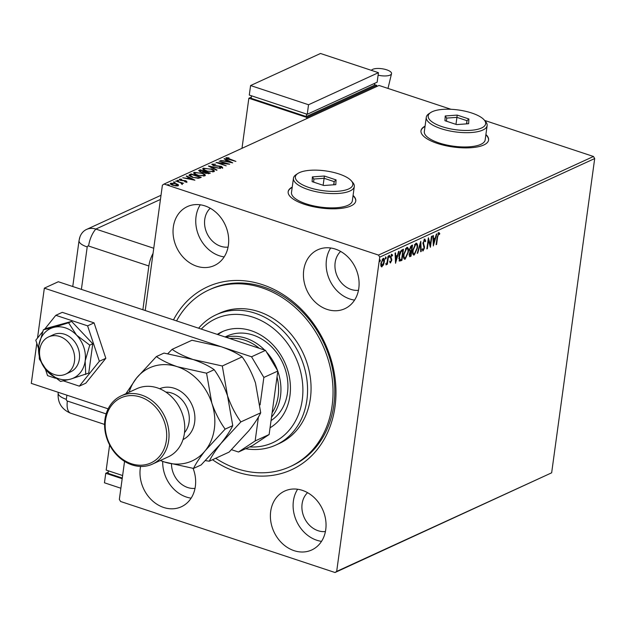 <?xml version="1.0" encoding="UTF-8"?>
<svg xmlns="http://www.w3.org/2000/svg" width="626" height="626" viewBox="0 0 626 626"><rect width="100%" height="100%" fill="white"/><g stroke="black" fill="none" stroke-linecap="round" stroke-linejoin="round"><path stroke-width="0.94" d="M173.48 319.878A100.653 83.141 65.4 0 1 262.364 284.642A100.653 83.141 65.4 0 1 335.027 406.603A100.653 83.141 65.4 0 1 236.714 471.934A100.653 83.141 65.4 0 1 212.511 459.719M290.081 466.667L291.826 465.869A97.233 80.324 -114.6 0 0 333.462 374.246A97.233 80.324 -114.6 0 0 263.679 287.013A97.233 80.324 -114.6 0 0 210.751 289.102L208.998 289.901A97.233 80.324 65.4 0 1 309.58 323.079A97.233 80.324 65.4 0 1 321.138 438.114A97.233 80.324 65.4 0 1 290.081 466.667A97.233 80.324 65.4 0 1 215.688 458.263M425.062 126.162A34.117 11.722 7.8 0 0 420.993 130.764A34.117 11.722 7.8 0 0 437.316 143.409A34.117 11.722 7.8 0 0 488.593 140.028A34.117 11.722 7.8 0 0 485.909 134.504M488.57 140.185A34.117 11.722 7.8 0 0 485.862 134.817M292.24 187.088A34.117 11.722 7.8 0 0 288.163 191.689A34.117 11.722 7.8 0 0 304.486 204.334A34.117 11.722 7.8 0 0 355.771 200.954A34.117 11.722 7.8 0 0 353.08 195.422M355.74 201.11A34.117 11.722 7.8 0 0 353.041 195.742M140.576 466.456A32.411 26.777 -114.6 0 0 163.683 507.475A32.411 26.777 -114.6 0 0 181.329 506.778A32.411 26.777 -114.6 0 0 193.09 468.365M162.713 461.409A32.411 26.777 -114.6 0 0 186.407 497.052A32.411 26.777 -114.6 0 0 191.126 498.163M327.132 309.416A32.411 26.777 -114.6 0 0 344.777 308.72A32.411 26.777 -114.6 0 0 358.659 278.179A32.411 26.777 -114.6 0 0 335.395 249.101A32.411 26.777 -114.6 0 0 317.75 249.797A32.411 26.777 -114.6 0 0 303.868 280.338A32.411 26.777 -114.6 0 0 327.132 309.416M330.677 247.99A32.411 26.777 -114.6 0 0 349.856 298.993A32.411 26.777 -114.6 0 0 354.574 300.097M196.736 266.222A32.411 26.777 -114.6 0 0 214.374 265.526A32.411 26.777 -114.6 0 0 228.255 234.985A32.411 26.777 -114.6 0 0 204.999 205.907A32.411 26.777 -114.6 0 0 187.354 206.603A32.411 26.777 -114.6 0 0 173.472 237.144A32.411 26.777 -114.6 0 0 196.736 266.222M200.273 204.796A32.411 26.777 -114.6 0 0 219.452 255.799A32.411 26.777 -114.6 0 0 224.178 256.91M294.087 550.669A32.411 26.777 -114.6 0 0 311.732 549.972A32.411 26.777 -114.6 0 0 325.606 519.431A32.411 26.777 -114.6 0 0 302.35 490.354A32.411 26.777 -114.6 0 0 284.705 491.05A32.411 26.777 -114.6 0 0 270.823 521.591A32.411 26.777 -114.6 0 0 294.087 550.669M297.624 489.242A32.411 26.777 -114.6 0 0 316.803 540.246A32.411 26.777 -114.6 0 0 321.529 541.357M307.593 492.685A22.176 18.318 -114.6 0 0 302.82 513.711A22.176 18.318 -114.6 0 0 318.11 530.723A22.176 18.318 -114.6 0 0 325.418 531.552M210.242 208.239A22.176 18.318 -114.6 0 0 205.469 229.265A22.176 18.318 -114.6 0 0 220.759 246.276A22.176 18.318 -114.6 0 0 228.067 247.106M340.646 251.433A22.176 18.318 -114.6 0 0 335.865 272.459A22.176 18.318 -114.6 0 0 351.155 289.47A22.176 18.318 -114.6 0 0 358.471 290.3M171.493 464.085A22.176 18.318 -114.6 0 0 187.714 487.529A22.176 18.318 -114.6 0 0 195.022 488.358M382.384 265.667L381.43 266.629L382.009 266.825L380.921 266.066L380.858 263.389L383.159 258.421C384.254 258.366 384.638 259.493 384.309 261.809L383.456 264.892L381.492 266.879M383.159 258.421L383.683 258.358M388.472 256.112L387.361 264.235L386.891 264.446L387.056 263.256L386.054 264.962L387.173 261.879L388.003 256.331L388.472 256.112M390.123 262.717L390.601 262.881L389.849 262.137L390.225 261.316L390.71 261.895L391.313 260.596L390.522 257.239L391.837 254.438L392.651 255.095L392.283 255.971L391.751 255.408L391 256.981L391.79 260.338L390.35 262.904M390.225 261.316L390.71 261.895L390.076 262.662M392.283 255.971L391.133 255.236M402.033 249.891L403.449 249.242L401.931 260.353L399.599 261.042L398.942 256.386C399.31 253.209 400.343 251.049 402.033 249.891M410.539 255.338L409.584 256.386L410.163 256.574L409.13 254.469L410.022 251.848L409.451 249.445L411.321 245.635L412.55 245.071L411.024 256.183L409.514 256.691M420.782 241.292L421.22 251.503L420.711 251.738L420.375 243.991L417.73 253.107L417.221 253.342L420.782 241.292M431.447 236.401L431.917 236.182L430.398 247.293L428.474 240.415L427.339 248.702L426.869 248.913L428.387 237.802L430.312 244.664L431.447 236.401M438.803 232.762L439.781 233.514L439.429 234.476L438.646 233.897L437.605 237.066L436.588 244.453L436.119 244.672L437.151 237.168L439.186 232.731M438.936 233.921L437.918 233.811M451.017 109.3L379.035 85.457L164.067 184.052L378.503 255.079L593.471 156.484L594.7 158.55L551.655 472.81L335.02 572.516L120.583 501.489L119.347 499.423L124.558 461.378M594.7 158.55L379.732 257.145L336.678 571.413L551.655 472.81M433.38 245.932L432.856 235.752L433.372 235.517L433.513 238.796L435.227 238.005L436.345 234.155L436.862 233.921L433.294 245.901M424.702 239.226L425.743 241.026L425.281 241.769L424.577 240.353L423.466 242.63L424.514 247.833L423.066 250.924L422.143 249.586L422.605 248.733L423.231 249.782L424.037 248.092L422.996 242.825L425.077 239.187M424.389 240.29L423.771 240.321M423.325 249.727L422.746 250.956M422.245 249.398L423.231 249.782M415.132 253.217L413.731 254.751L414.31 254.939C412.784 255.001 412.26 253.42 412.73 250.197L415.875 243.279C417.37 243.248 417.894 244.813 417.44 247.99L414.31 254.939L413.598 255.025M415.875 243.279L416.564 243.201M406.039 257.396L404.631 258.921L405.21 259.117C403.684 259.172 403.16 257.591 403.629 254.367L406.775 247.45C408.277 247.419 408.801 248.984 408.34 252.161L405.21 259.117L404.498 259.195M406.775 247.45L407.471 247.372M395.577 263.264L395.061 253.092L395.569 252.857L395.71 256.128L397.432 255.345L398.543 251.495L399.059 251.261L395.499 263.241M389.012 255.275L389.857 256.214L389.333 257.317L389.591 255.471M389.129 257.247L389.067 256.574M385.405 256.934L386.25 257.865L385.726 258.976L385.984 257.122M385.522 258.906L385.459 258.225M379.52 259.626L380.365 260.565L379.849 261.668L380.099 259.821M379.638 261.605L379.583 260.925M145.224 310.527L162.4 185.163L164.067 184.052M177.62 184.936L178.3 185.398L178.387 184.764L178.347 185.75L175.859 185.922L172.768 185.265C170.648 184.568 169.951 183.887 170.671 183.207L176.219 183.676L178.387 184.764L178.347 185.75M170.272 183.606L170.671 183.207L170.585 183.841L171.391 183.637M181.524 183.809L180.632 182.722L175.671 181.024L183.551 183.261L181.986 183.113L182.393 183.895L181.657 183.457L181.571 184.091M180.319 179.506L180.937 180.163L185.891 180.75L186.939 181.806L184.975 181.876L184.615 181.54L186 181.517L185.46 180.977L180.499 180.39L179.357 179.224L181.329 179.114L181.743 179.466L180.319 179.506L180.1 180.272M185.945 181.931L185.46 180.977M189.694 174.584L191.118 173.934L201.259 177.291L200.336 177.721L198.512 178.261L192.299 177.299L188.942 175.241L189.694 174.584L189.608 175.217L191.032 174.568L191.118 173.934M200.21 169.763L210.359 173.12L205.571 173.332L203.982 172.353L200.43 171.939L198.99 170.319L200.21 169.763L200.414 170.491M198.599 170.695L200.124 170.397M208.45 165.984L220.548 168.449L210.86 166.813L217.065 170.045L216.549 170.28L208.442 166.054M219.116 161.093L229.726 164.239L219.108 163.136L226.197 165.859L216.056 162.494L226.659 163.589L219.116 161.093M227.215 157.995L235.924 161.398L228.6 159.34C226.573 158.816 225.759 158.253 226.166 157.65L229.038 157.877L227.215 157.995L227.128 158.628M225.884 157.932L227.089 158.112M484.626 120.427L593.471 156.484M232.708 162.87L220.524 160.444L224.914 160.999L226.635 160.209L224.014 158.847L224.523 158.613L232.708 162.87M213.145 164.45L214.006 165.413L221.424 166.383L222.7 167.666L219.804 167.635L219.546 167.267L221.667 167.322L220.994 166.61L213.521 165.624L212.065 164.122L215.657 164.223L213.145 164.45L212.856 165.366M211.776 164.419L212.973 164.575M210.884 168.84C213.818 169.779 214.835 170.726 213.943 171.68L206.228 171.008C203.301 170.069 202.308 169.114 203.239 168.167L210.837 169.2M214.428 171.18L213.943 171.68M202.722 168.691L203.239 168.167L203.153 168.801L204.24 168.535M201.791 173.011C204.718 173.95 205.735 174.904 204.843 175.859L197.135 175.186C194.209 174.239 193.207 173.292 194.146 172.338L201.744 173.371M205.328 175.35L204.843 175.859M193.63 172.862L194.146 172.338L194.06 172.979L195.148 172.706M194.905 180.21L182.729 177.784L187.119 178.34L188.833 177.549L186.212 176.18L186.728 175.945L194.905 180.21M178.277 180.867L178.347 180.358L178.793 180.82L177.103 180.257L178.793 180.82M177.557 180.718L177.08 180.468M174.67 182.518L174.732 182.01L175.186 182.471L173.496 181.916L175.186 182.471M173.95 182.369L173.472 182.119M168.785 185.218L168.856 184.709L169.31 185.171L168.073 185.069L167.619 184.607L169.31 185.171M168.073 185.069L167.588 184.819M379.732 257.145L378.503 255.079M335.02 572.516L336.678 571.413M292.193 187.409A34.117 11.722 7.8 0 0 288.148 191.846M425.023 126.483A34.117 11.722 7.8 0 0 420.969 130.928M225.305 161.414L226.549 160.843L226.635 160.209M224.46 159.082L224.523 158.613M226.612 160.381L227.293 160.733M230.204 162.244L230.728 162.517M226.158 161.25L230.219 162.079L227.473 160.647L226.111 161.578M221.338 167.017L222.613 168.3M210.266 167.009L210.813 167.119M210.79 167.283L210.86 166.813M213.043 170.421L214.272 171.461M206.658 171.148L212.879 171.344C213.591 170.577 212.777 169.81 210.422 169.051L204.295 168.504L203.998 170.069M212.832 171.962L213.263 170.937L212.793 171.97M204.295 168.504C203.528 169.27 204.334 170.037 206.705 170.796M204.514 171.853L205.234 172.087M208.81 173.269L209.514 173.504M203.364 172.619L204.467 172.205L204.553 171.571L200.782 170.319L199.678 171.649M208.278 173.793L208.849 172.995L205.594 171.915L204.819 173.042M208.403 173.793L208.849 172.995M205.977 173.457L208.356 173.214M205.351 172.025L206.024 173.112M203.387 172.4L204.553 171.571M200.852 172.064L203.45 171.986M200.25 170.569L200.899 171.72M203.943 174.591L205.179 175.64M197.558 175.319L203.779 175.523C204.499 174.748 203.677 173.981 201.322 173.23L195.202 172.674L194.905 174.239M203.74 176.133L204.162 175.108L203.7 176.141M195.202 172.674C194.436 173.441 195.234 174.208 197.605 174.967M199.71 177.448L200.422 177.682M189.044 175.57L189.608 175.217M198.567 178.261L199.663 177.8L199.749 177.166L191.689 174.498L190.179 175.39L190.202 176.446M190.163 175.53L190.077 176.102M197.738 178.308L199.749 177.166M192.722 177.432L197.8 177.831M190.179 175.39L192.769 177.08M187.503 178.754L188.747 178.183L188.833 177.549M186.658 176.415L186.728 175.945M188.809 177.714L189.49 178.066M192.401 179.584L192.925 179.858M188.356 178.59L192.425 179.412L189.678 177.987L188.316 178.919M185.914 182.15L185.374 181.618M179.349 179.826L180.178 179.693M182.964 180.773L183.019 180.366M185.836 181.141L185.891 180.75M185.805 181.383L186.853 182.44M182.307 184.529L181.986 183.113M173.183 185.39L177.44 185.445L175.742 183.895L171.587 183.512L171.281 184.639M177.541 185.953L177.698 185.179L177.369 185.969M171.587 183.512L173.23 185.046M436.173 244.312L436.588 244.453M438.223 232.567L439.781 233.514M439.202 233.326L438.975 233.944M438.357 233.725L438.787 233.866M432.981 238.616L433.513 238.796M435.007 238.107L434.702 239.179M433.528 243.209L433.223 244.265M433.028 239.664L433.56 239.836L433.708 243.264L434.874 239.234L433.028 239.625M433.176 243.091L433.708 243.264M434.874 239.234L433.56 239.836M430.156 244.617L429.96 246.057M428.051 240.274L428.474 240.415M426.916 248.561L427.339 248.702M428.247 238.827L429.733 244.476L430.312 244.664M424.123 239.038L425.743 241.026M423.051 242.489L423.466 242.63M422.941 243.475L423.473 243.647M422.894 243.459L423.927 246.057L424.506 246.253M423.927 246.057L423.935 247.638M424.076 247.685L424.514 247.833M420.273 242.802L420.328 243.976M420.688 251.331L421.22 251.503M419.968 243.858L420.375 243.991M417.331 252.967L417.73 253.107M417.01 247.849L417.44 247.99M413.731 254.751L413.324 254.868M416.259 243.17L416.994 245.635M415.155 244.218L416.274 244.351L415.155 244.218L414.459 244.797M412.589 252.38L413.348 253.671L414.443 253.812L416.971 248.209C417.339 245.666 416.924 244.406 415.734 244.414L413.199 249.985C412.824 252.536 413.238 253.812 414.443 253.812M412.777 249.844L413.199 249.985M411.9 245.369L411.767 246.37M411.18 250.635L411.039 251.644M410.445 255.987L411.024 256.183M409.388 250.267L410.226 250.823M409.506 249.093L410.39 250.877L411.352 250.556L411.924 246.425L410.233 246.855M409.068 255.165L410.711 255.259L411.196 251.699L409.6 254.234L410.226 255.478M411.196 251.699L409.999 251.832M409.185 254.101L409.6 254.234M410.382 251.613L410.961 251.809M409.709 250.658L410.39 250.877M410.805 246.48L411.384 246.675L409.92 249.234M411.924 246.425L411.384 246.675M407.917 252.02L408.34 252.161M404.631 258.921L404.224 259.039M407.158 247.34L407.894 249.805M406.055 248.389L407.182 248.522L406.055 248.389L405.366 248.968M403.488 256.558L404.247 257.842L405.351 257.982L407.87 252.38C408.238 249.844 407.831 248.577 406.634 248.585L404.099 254.156C403.731 256.707 404.146 257.982 405.351 257.982M403.684 254.023L404.099 254.156M402.808 249.539L402.667 250.549M401.438 259.508L401.352 260.158L401.931 260.353M401.352 260.158L399.02 260.854M398.785 258.632L399.991 259.884L401.61 259.43L402.823 250.596L401.023 251.691L399.411 256.175L399.991 259.884M402.823 250.596L402.244 250.408L400.327 251.636M398.997 256.034L399.411 256.175M400.444 251.495L401.023 251.691M395.186 255.956L395.71 256.128M397.213 255.439L396.9 256.519M395.734 260.549L395.429 261.598M395.225 257.004L395.757 257.176L395.906 260.604L397.072 256.574L395.225 256.965M395.374 260.432L395.906 260.604M397.072 256.574L395.757 257.176M389.646 261.128L390.131 261.707M391.258 254.242L392.651 255.095M392.072 254.899L391.876 255.369M391.704 255.776L391.172 255.22L391.704 255.776M390.585 256.84L391 256.981M390.491 257.529L391.007 257.701M390.428 257.513L391.391 258.311M390.812 258.115L391.806 259.156M391.227 258.968L391.211 260.15M391.336 260.189L391.79 260.338M389.278 256.018L388.754 257.13M386.978 262.615L386.891 263.202M386.938 264.094L387.361 264.235M385.671 257.677L385.147 258.781M383.026 264.751L383.456 264.892M383.37 258.342L383.824 260.048M383.879 261.66L384.309 261.809M382.439 259.219L383.378 259.375L382.189 259.391M380.764 264.915L382.142 265.823L383.84 262.012L383.018 259.414L381.336 263.163L382.142 265.823M380.913 263.03L381.336 263.163M379.786 260.377L379.27 261.48M249.594 446.917A68.234 56.371 -114.6 0 0 294.541 422.675A68.234 56.371 -114.6 0 0 279.47 333.932A68.234 56.371 -114.6 0 0 201.282 329.096M198.638 328.22A71.646 59.188 65.4 0 1 216.173 314.768A71.646 59.188 65.4 0 1 290.284 339.214A71.646 59.188 65.4 0 1 298.798 423.974A71.646 59.188 65.4 0 1 275.917 445.016A71.646 59.188 65.4 0 1 245.635 448.732M271.042 420.586A47.764 39.461 -114.6 0 0 282.091 408.88A47.764 39.461 -114.6 0 0 276.41 352.368A47.764 39.461 -114.6 0 0 227.003 336.076L225.055 336.968M223.216 331.271A53.734 44.391 -114.6 0 0 217.871 334.589M217.269 334.386A53.734 44.391 65.4 0 1 221.894 331.85A53.734 44.391 65.4 0 1 277.482 350.184A53.734 44.391 65.4 0 1 283.86 413.755A53.734 44.391 65.4 0 1 270.056 427.777M176.563 320.903A97.233 80.324 65.4 0 1 177.94 318.462A97.233 80.324 65.4 0 1 208.998 289.901M275.917 445.016L279.415 443.411A71.646 59.188 -114.6 0 0 302.295 422.37A71.646 59.188 -114.6 0 0 293.782 337.61A71.646 59.188 -114.6 0 0 219.671 313.164L216.173 314.768M259.242 348.291A46.058 38.045 -114.6 0 0 244.922 340.239A46.058 38.045 -114.6 0 0 229.742 338.517M225.876 337.242A47.764 39.461 65.4 0 1 246.018 338.251A47.764 39.461 65.4 0 1 264.673 350.09M272.107 412.831A46.058 38.045 -114.6 0 0 277.028 376.891M266.519 352.047A47.764 39.461 65.4 0 1 277.592 370.639M277.803 371.234A47.764 39.461 65.4 0 1 271.512 417.166M59.697 336.498A20.47 16.91 -114.6 0 0 48.554 336.937A20.47 16.91 -114.6 0 0 39.79 356.225A20.47 16.91 -114.6 0 0 54.485 374.591A20.47 16.91 -114.6 0 0 65.628 374.152A20.47 16.91 -114.6 0 0 74.392 354.864A20.47 16.91 -114.6 0 0 59.697 336.498M37.505 338.071L44.344 288.156L58.328 281.739L265.518 350.364L277.834 371.038L269.133 434.53L252.474 445.602L238.49 452.011L231.518 449.703M277.834 371.038L263.851 377.455L260.087 404.897M258.428 417.01L255.15 440.939L269.133 434.53M263.851 377.455L251.535 356.781L265.518 350.364M44.344 288.156L251.535 356.781M108.134 408.833L31.3 383.386L36.801 343.244M238.49 452.011L255.15 440.939M63.453 380.89L79.338 386.156L99.362 361.265L87.601 325.841L94.072 322.875L62.279 312.343L55.816 315.308L44.642 329.198M87.601 325.841L55.816 315.308M42.631 331.702L35.792 340.208L38.515 348.416M45.432 369.238L47.553 375.623L55.487 378.253M79.338 386.156L85.809 383.19L105.833 358.299L94.072 322.875M99.362 361.265L105.833 358.299M65.628 374.152L70.519 371.907A20.47 16.91 -114.6 0 0 72.937 339.683A20.47 16.91 -114.6 0 0 53.453 334.691L48.554 336.937M85.739 374.458L85.167 360.975L89.753 345.129L76.591 335.145L68.578 322.789L71.599 321.412L46.402 328.392L43.39 329.777L38.804 345.622L39.375 359.097L47.38 371.453L60.55 381.437L70.566 379.129L88.751 373.073L92.765 343.752L71.599 321.412M89.753 345.129L92.765 343.752M68.578 322.789L53.406 327.468L43.39 329.777M85.167 360.975A27.294 22.544 -114.6 0 0 76.591 335.145A27.294 22.544 -114.6 0 0 53.406 327.468A27.294 22.544 -114.6 0 0 38.804 345.622A27.294 22.544 -114.6 0 0 47.38 371.453A27.294 22.544 -114.6 0 0 70.566 379.129A27.294 22.544 -114.6 0 0 85.167 360.975M142.877 309.745L148.871 265.987L88.595 246.018A1.424 1.174 -114.6 0 0 87.21 246.941L81.396 289.384M153.041 253.444A17.058 7.622 108.3 0 0 148.871 265.987M58.265 392.314L58.171 392.995C57.498 402.408 61.465 409.075 70.057 412.988A17.058 14.093 -114.6 0 0 70.613 413.183L104.581 424.436L70.613 413.183A17.058 7.622 -71.7 0 1 67.365 401.039L106.138 413.888M160.444 199.436L95.833 229.069L153.753 248.256L95.833 229.069A17.058 14.093 -114.6 0 0 79.995 236.785L79.04 240.619A17.058 5.861 7.8 0 0 87.21 246.941M88.595 246.018A17.058 7.622 108.3 0 1 95.833 229.069A17.058 14.093 -114.6 0 0 86.544 229.437A17.058 14.093 -114.6 0 0 79.173 240.141M109.628 444.953L106.185 470.095L122.626 475.541M122.281 478.053L108.071 473.35L108.423 470.838M122.187 478.718L105.755 473.272L108.243 472.129M120.881 488.241L104.448 482.795L105.755 473.272M371.429 70.355A10.235 3.521 -172.2 0 1 386.649 69.807A10.235 3.521 -172.2 0 1 391.547 73.602A10.235 3.521 -172.2 0 1 378.112 75.167M251.339 97.1L248.851 98.243L241.988 148.315M376.547 86.599L376.711 85.371L306.803 117.438L248.851 98.243M376.711 85.371L374.481 84.635M251.511 95.809L251.167 98.321L306.231 116.561L374.387 85.293L374.653 83.344M306.803 117.438L306.638 118.658M306.576 114.042L306.231 116.561M250.588 85.543L249.281 95.066L307.241 114.268L377.149 82.202L378.448 72.679L320.496 53.484L250.588 85.543L308.54 104.745L307.241 114.268M308.54 104.745L378.448 72.679M152.462 464.101L168.191 456.886A37.529 31.003 -114.6 0 0 184.263 421.525A37.529 31.003 -114.6 0 0 157.322 387.862A37.529 31.003 -114.6 0 0 136.898 388.66L121.17 395.875A37.529 31.003 65.4 0 1 141.593 395.076A37.529 31.003 65.4 0 1 168.527 428.74A37.529 31.003 65.4 0 1 152.462 464.101A37.529 31.003 65.4 0 1 132.031 464.907A37.529 31.003 65.4 0 1 105.098 431.244A37.529 31.003 65.4 0 1 121.17 395.875M140.506 397.064A35.823 29.594 -114.6 0 0 105.512 420.312A35.823 29.594 -114.6 0 0 131.374 463.725A35.823 29.594 -114.6 0 0 166.367 440.469A35.823 29.594 -114.6 0 0 140.506 397.064M205.438 460.626L209.248 461.213C211.635 456.26 215.555 450.329 221.001 443.419L240.869 421.908C235.446 414.365 230.994 405.664 227.528 395.804L222.293 365.983L193.144 359.527C184.443 356.515 177.432 353.127 172.103 349.355L167.807 353.667M172.103 349.355L191.955 340.254L221.111 346.702C229.812 349.715 236.824 353.103 242.145 356.875C247.575 364.418 252.02 373.119 255.494 382.979L260.721 412.8C258.335 417.761 254.414 423.692 248.968 430.594L229.1 452.105L209.248 461.213M240.869 421.908L260.721 412.8M222.293 365.983L242.145 356.875M160.412 460.454A51.175 42.278 -114.6 0 0 164.372 461.972A51.175 42.278 -114.6 0 0 205.273 450.634L225.141 429.123C219.71 421.58 215.266 412.878 211.799 403.019L206.564 373.198L177.416 366.742C168.707 363.729 161.696 360.341 156.375 356.57L163.996 353.08L193.144 359.527C201.854 362.54 208.865 365.936 214.186 369.7C219.609 377.243 224.061 385.945 227.528 395.804L232.755 425.633C230.368 430.586 226.455 436.518 221.001 443.419L201.142 464.93L193.52 468.428C195.907 463.475 199.827 457.543 205.273 450.634A51.175 42.278 -114.6 0 0 211.799 403.019A51.175 42.278 -114.6 0 0 177.416 366.742A51.175 42.278 -114.6 0 0 136.515 378.081A51.175 42.278 -114.6 0 0 129.12 392.228M156.375 356.57L136.515 378.081L125.904 393.707M160.272 460.517L164.372 461.972L193.52 468.428M225.141 429.123L232.755 425.633M206.564 373.198L214.186 369.7M338.956 173.95A28.999 9.969 7.8 0 0 297.851 173.488A28.999 9.969 7.8 0 0 309.244 187.581A28.999 9.969 7.8 0 0 342.132 190.766A28.999 9.969 7.8 0 0 351.335 180.812A28.999 9.969 7.8 0 0 338.956 173.95M351.335 180.812L352.712 182.409A30.705 10.556 -172.2 0 1 354.3 186.517A30.705 10.556 -172.2 0 1 308.149 189.568A30.705 10.556 -172.2 0 1 293.453 178.183A30.705 10.556 -172.2 0 1 296.09 174.646L297.851 173.488M293.453 178.183L291.497 192.472A30.705 10.556 7.8 0 0 306.192 203.849A30.705 10.556 7.8 0 0 352.344 200.805L354.3 186.517M323.838 185.507L312.124 181.634L312.382 176.884L324.362 176.023L336.068 179.897L335.81 184.647L323.838 185.507M323.141 185.28L324.104 178.285L313.845 179.028L313.673 182.143M333.705 184.795L334.143 181.61L324.104 178.285L324.362 176.023M333.963 184.78L334.143 181.61L336.068 179.897M313.845 179.028L312.382 176.884M471.777 113.024A28.999 9.969 7.8 0 0 430.68 112.563A28.999 9.969 7.8 0 0 442.066 126.655A28.999 9.969 7.8 0 0 474.962 129.84A28.999 9.969 7.8 0 0 484.156 119.895A28.999 9.969 7.8 0 0 471.777 113.024M484.156 119.895L485.541 121.483A30.705 10.556 -172.2 0 1 487.13 125.599A30.705 10.556 -172.2 0 1 440.978 128.643A30.705 10.556 -172.2 0 1 426.283 117.265A30.705 10.556 -172.2 0 1 428.92 113.729L430.68 112.563M426.283 117.265L424.326 131.546A30.705 10.556 7.8 0 0 439.022 142.931A30.705 10.556 7.8 0 0 485.173 139.88L487.13 125.599M456.659 124.59L444.953 120.708L445.211 115.966L457.183 115.098L468.897 118.979L468.631 123.721L456.659 124.59M455.971 124.355L456.933 117.359L446.667 118.103L446.495 121.217M466.534 123.87L466.965 120.685L456.933 117.359L457.183 115.098M466.793 123.854L466.965 120.685L468.897 118.979M446.667 118.103L445.211 115.966M204.232 172.314L204.319 171.68M199.35 177.94L199.444 177.307M437.183 236.925L437.605 237.066M423.426 244.868L424.005 245.063M400.421 260.588L401 260.776M401.735 250.635L402.315 250.83M66.904 395.178L66.333 399.318A1.424 1.174 -114.6 0 0 67.365 401.039M58.171 392.995A17.058 5.861 7.8 0 0 66.333 399.318M159.669 388.738A27.974 23.107 65.4 0 1 174.458 388.331A27.974 23.107 65.4 0 1 194.49 413.144A27.974 23.107 65.4 0 1 182.995 439.585M184.506 432.66A23.882 19.727 -114.6 0 0 187.98 410.32A23.882 19.727 -114.6 0 0 171.837 393.097A23.882 19.727 -114.6 0 0 165.906 392.111M186.102 181.423L186.016 182.056M438.865 233.881L438.286 233.686M390.561 261.911L389.982 261.715M391.939 255.392L391.36 255.197M386.164 263.937L385.585 263.749M79.04 240.619L72.757 286.52M86.544 229.437L161.015 195.281M387.987 88.415L391.547 73.602"/></g></svg>

